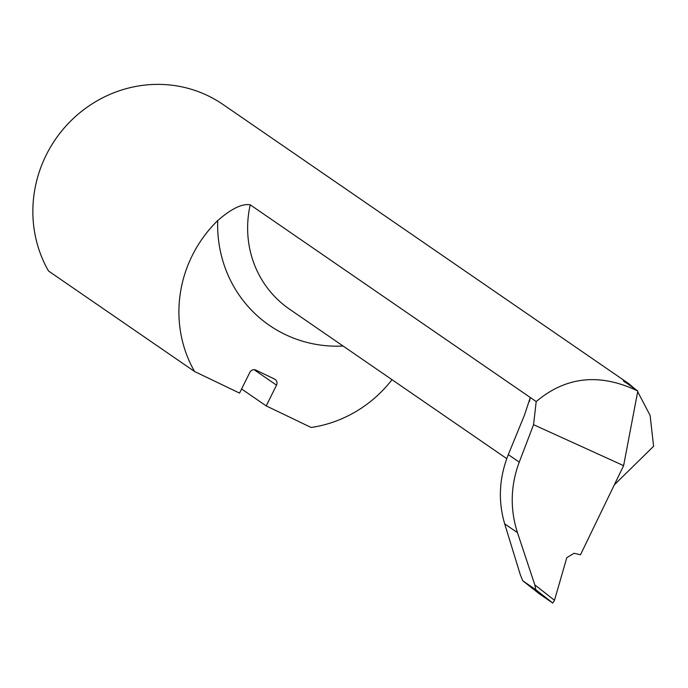 <?xml version="1.0" encoding="UTF-8"?>
<svg xmlns="http://www.w3.org/2000/svg" width="688" height="688" viewBox="0 0 688 688"><rect width="100%" height="100%" fill="white"/><g stroke="black" fill="none" stroke-linecap="round" stroke-linejoin="round"><path stroke-width="1.03" d="M534.8 584.852L517.453 532.632C509.946 509.111 510.53 485.616 519.234 462.138L533.57 424.694L623.612 465.647L580.5 554.76L574.05 553.281L566.792 557.676L554.485 600.306L552.774 603.058L535.832 589.762L534.8 584.852L554.485 600.306M529.433 401.439L530.302 397.509L524.428 415.234L508.312 454.622C499.127 477.764 497.923 500.847 504.691 523.852L520.36 574.919L522.76 580.767L535.832 589.762M623.612 465.647L637.81 391.025L623.294 380.731M343.088 346.03A128.372 122.696 -55.5 0 1 217.709 220.581A123.677 118.207 124.5 0 0 194.592 371.52L239.553 393.106L249.847 372.354A4.635 4.429 -55.5 0 1 255.91 370.118L274.581 379.079A4.635 4.429 -55.5 0 1 276.516 385.151L266.222 405.903L311.174 427.489A123.677 118.207 124.5 0 0 391.997 379.681M194.592 371.52L48.538 271.029A123.677 118.207 124.5 0 1 72.644 119.136A123.677 118.207 124.5 0 1 222.946 104.438L628.737 383.637L635.875 389.692M266.222 405.903L241.6 388.969M217.709 220.581C231.374 208.679 242.219 203.424 250.243 204.809L536.201 401.568C566.061 376.405 599.927 372.887 637.81 391.025M624.962 382.184C622.236 380.12 622.872 380.197 626.871 382.425L628.737 383.637M637.69 391.67L650.108 415.406L653.6 446.28L614.324 484.851M533.57 424.694L536.201 401.568M539.074 593.624L522.742 580.758L539.074 593.624L552.774 603.058M276.516 385.151L254.061 369.697M250.243 204.809A103.639 99.055 124.5 0 0 289.433 309.11L506.764 458.638M626.871 382.425L626.476 383.225M508.312 454.622L519.234 462.138M504.691 523.852L517.453 532.632"/></g></svg>
